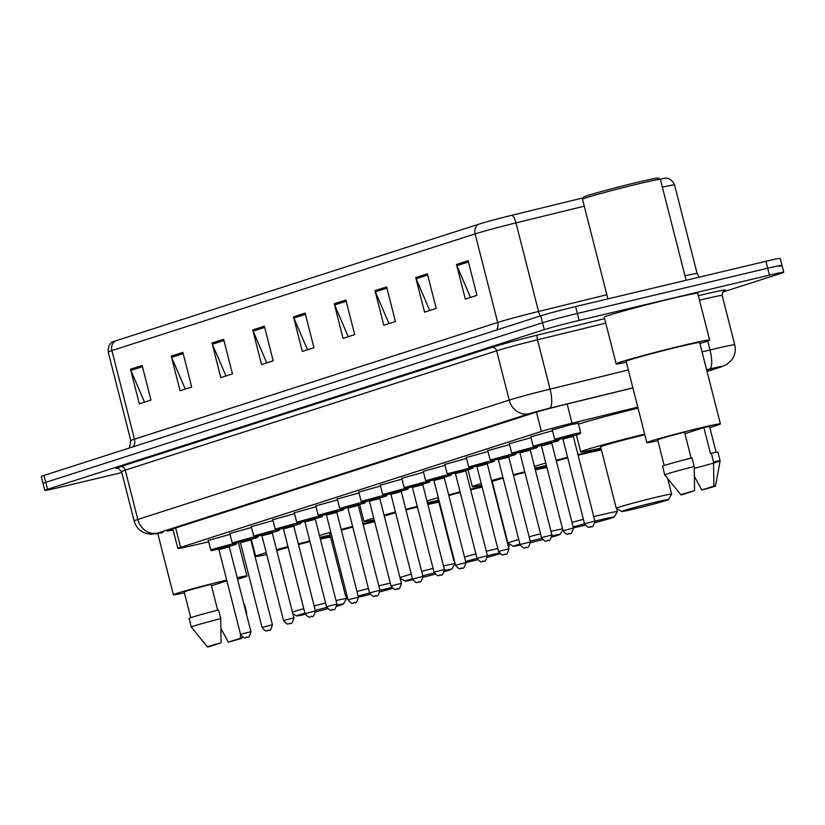 <?xml version="1.0" encoding="UTF-8"?>
<svg xmlns="http://www.w3.org/2000/svg" width="825" height="825" viewBox="0 0 825 825"><rect width="100%" height="100%" fill="white"/><g stroke="black" fill="none" stroke-linecap="round" stroke-linejoin="round"><path stroke-width="1.24" d="M229.814 533.538L251.532 527.495M251.316 526.639L273.034 520.585M272.817 519.729L294.535 513.676M294.308 512.82L316.027 506.767M315.81 505.911L337.528 499.857M337.312 499.001L359.03 492.948M358.813 492.092L380.531 486.038M380.315 485.183L402.033 479.129M401.816 478.283L423.534 472.23M423.308 471.374L445.026 465.321M444.809 464.465L466.527 458.411M466.311 457.555L488.029 451.502M487.812 450.646L509.53 444.593M509.314 443.737L531.032 437.683M530.805 436.827L552.523 430.774M552.307 429.918L571.457 424.463L578.273 423.308M208.312 540.447L230.031 534.394M637.787 407.107L572.034 423.194A26.792 0.846 165.7 0 0 541.386 431.434L180.603 547.357A26.792 0.846 165.7 0 0 177.849 548.46A26.792 0.846 165.7 0 0 188.317 546.48L208.663 541.808M121.811 472.57L59.101 487.493A26.792 0.846 -14.3 0 1 44.777 490.37A26.792 0.846 -14.3 0 1 47.53 489.266L544.273 329.66A26.792 0.846 -14.3 0 1 579.129 320.399L769.426 275.137A26.792 0.846 -14.3 0 1 783.75 272.26A26.792 0.846 -14.3 0 1 780.997 273.364L722.69 292.091M44.777 490.37L43.013 483.45A26.792 0.846 -14.3 0 1 45.767 482.347L542.51 322.74A26.792 0.846 -14.3 0 1 577.366 313.479L767.663 268.218A26.792 0.846 -14.3 0 1 781.987 265.341A26.792 0.846 -14.3 0 1 779.233 266.434M632.899 387.936L564.506 404.662A26.792 0.846 165.7 0 0 533.857 412.912L169.919 529.846A26.792 0.846 165.7 0 0 167.166 530.949A26.792 0.846 165.7 0 0 173.137 529.97M706.85 370.714A26.792 0.846 165.7 0 0 707.654 370.291A26.792 0.846 165.7 0 0 706.747 370.301M781.987 265.341L780.223 258.421A26.792 0.846 -14.3 0 0 765.899 261.298L575.602 306.56A26.792 0.846 -14.3 0 0 540.746 315.82L44.003 475.427A26.792 0.846 -14.3 0 0 41.25 476.53L43.013 483.45A26.792 0.846 -14.3 0 1 45.767 482.347L542.51 322.74A26.792 0.846 -14.3 0 1 577.366 313.479L767.663 268.218A26.792 0.846 -14.3 0 1 781.987 265.341L783.75 272.26M478.572 224.256A8.931 7.951 72.2 0 0 475.118 233.877L111.901 350.584A35.723 1.124 165.7 0 0 108.23 352.048C107.601 342.922 114.036 341.272 112.478 342.014A29.298 0.918 -14.3 0 1 115.356 340.952L478.572 224.256A29.298 0.918 -14.3 0 1 512.077 215.232L583.357 197.804M660.083 179.211A29.298 0.918 -14.3 0 1 666.023 178.179C664.3 178.262 670.735 176.632 674.561 184.944A35.723 1.124 165.7 0 0 662.372 187.172M386.626 286.925L395.443 321.533L383.8 325.267L374.983 290.668L386.626 286.925M427.371 273.838L436.198 308.437L424.555 312.18L415.728 277.571L427.371 273.838M468.126 260.741L476.943 295.34L465.3 299.083L456.483 264.485L468.126 260.741M264.382 326.205L273.199 360.803L261.556 364.547L252.739 329.948L264.382 326.205M223.637 339.302L232.454 373.9L220.811 377.644L211.994 343.035L223.637 339.302M182.882 352.388L191.699 386.997L180.067 390.73L171.239 356.132L182.882 352.388M142.137 365.485L150.954 400.084L139.312 403.827L130.494 369.229L142.137 365.485M345.881 300.022L354.698 334.62L343.056 338.363L334.238 303.765L345.881 300.022M305.126 313.108L313.954 347.717L302.311 351.45L293.483 316.852L305.126 313.108M307.498 349.79L293.886 318.037A7.147 6.353 -107.8 0 1 293.483 316.852M348.243 336.693L334.641 304.941A7.147 6.353 -107.8 0 1 334.238 303.765M144.509 402.157L130.897 370.404A7.147 6.353 -107.8 0 1 130.494 369.229M185.254 389.06L171.641 357.308A7.147 6.353 -107.8 0 1 171.239 356.132M225.998 375.973L212.386 344.221A7.147 6.353 -107.8 0 1 211.994 343.035M266.753 362.876L253.141 331.124A7.147 6.353 -107.8 0 1 252.739 329.948M470.498 297.412L456.885 265.66A7.147 6.353 -107.8 0 1 456.483 264.485M429.743 310.509L416.13 278.757A7.147 6.353 -107.8 0 1 415.728 277.571M388.998 323.596L375.385 291.844A7.147 6.353 -107.8 0 1 374.983 290.668M184.408 592.835A37.96 1.196 -14.3 0 1 173.384 594.773A37.96 1.196 -14.3 0 1 226.658 580.099A37.96 1.196 -14.3 0 1 226.71 580.088M237.167 577.686A37.96 1.196 -14.3 0 1 246.953 576.025A37.96 1.196 -14.3 0 1 237.559 579.243M217.687 610.191L211.076 584.296A26.792 0.846 -14.3 0 0 184.202 592.02L190.74 617.667M208.993 646.738A17.861 0.557 -14.3 0 1 207.415 646.913A17.861 0.557 -14.3 0 1 221.11 642.84L208.993 646.738M191.297 627.072A28.576 0.897 -14.3 0 1 191.297 627.062A28.576 0.897 -14.3 0 1 220.749 618.626L218.542 609.974A28.576 0.897 -14.3 0 0 189.09 618.41L191.297 627.062L207.415 646.913M221.11 642.84L220.749 618.626M211.458 585.791L226.906 580.831M240.446 638.241A17.861 0.557 -14.3 0 1 242.024 638.086A17.861 0.557 -14.3 0 1 228.329 642.139L240.446 638.241L240.457 634.023M246.139 612.903A28.576 0.897 -14.3 0 1 246.685 612.944A28.576 0.897 -14.3 0 1 246.685 612.954L246.458 614.161M228.329 642.139L220.997 628.598M243.932 604.251A28.576 0.897 -14.3 0 1 244.478 604.292L246.685 612.944M337.064 605.086A24.111 0.753 -14.3 0 1 343.365 604.034A24.111 0.753 -14.3 0 1 336.94 606.189M327.7 608.747A24.111 0.753 -14.3 0 1 315.562 611.861M336.033 600.548A28.576 0.897 -14.3 0 1 346.603 598.579A28.576 0.897 -14.3 0 1 346.593 598.61L345.83 595.567M330.557 537.116A28.576 0.897 165.7 0 0 320.378 539.137M320.193 538.416A49.118 1.547 -14.3 0 1 324.596 537.364A49.118 1.547 -14.3 0 1 330.278 536.023M309.952 541.613A28.576 0.897 165.7 0 0 298.485 544.521M288.131 547.295A28.576 0.897 165.7 0 0 276.798 550.688M266.722 554.544A49.118 1.547 -14.3 0 1 255.647 556.359A49.118 1.547 -14.3 0 1 266.238 552.647M276.55 549.708A49.118 1.547 -14.3 0 1 287.956 546.604M298.33 543.892A49.118 1.547 -14.3 0 1 309.787 540.983M292.452 612.098A28.576 0.897 -14.3 0 1 303.786 608.706M314.139 605.942A28.576 0.897 -14.3 0 1 325.607 603.034M305.281 614.316A24.111 0.753 -14.3 0 1 296.66 615.935A24.111 0.753 -14.3 0 1 304.941 613.202M315.284 610.397A24.111 0.753 -14.3 0 1 326.813 607.478M379.943 590.329A24.111 0.753 -14.3 0 1 384.667 589.194A24.111 0.753 -14.3 0 1 391.793 587.555M392.576 588.359A24.111 0.753 -14.3 0 1 380.036 591.824M370.208 594.34A24.111 0.753 -14.3 0 1 363.712 595.918A24.111 0.753 -14.3 0 1 358.421 597.145C355.647 606.839 354.657 600.847 353.873 602.941C352.976 601.951 353.234 606.148 348.037 599.796L358.421 597.145L336.817 512.377L326.432 515.017L325.597 514.357L334.115 511.954L325.648 514.357M378.809 585.863A28.576 0.897 -14.3 0 1 385.502 584.244A28.576 0.897 -14.3 0 1 390.308 583.12M374.653 521.699A28.576 0.897 165.7 0 0 369.847 522.823A28.576 0.897 165.7 0 0 363.155 524.452M352.77 527.092A28.576 0.897 165.7 0 0 341.344 530.155M331.073 533.239A28.576 0.897 165.7 0 0 329.732 533.878L345.386 595.289A28.576 0.897 -14.3 0 1 346.727 594.66M330.041 535.085A49.118 1.547 -14.3 0 1 319.925 537.343M319.461 535.528A49.118 1.547 -14.3 0 1 330.825 532.269M341.168 529.454A49.118 1.547 -14.3 0 1 352.605 526.453M362.99 523.813A49.118 1.547 -14.3 0 1 374.468 520.987M347.16 596.351L345.407 595.31A28.576 0.897 -14.3 0 1 345.386 595.289M356.998 591.566A28.576 0.897 -14.3 0 1 368.424 588.503M358.153 596.073A24.111 0.753 -14.3 0 1 369.559 592.969M444.562 570.457A24.111 0.753 -14.3 0 1 451.718 569.219A24.111 0.753 -14.3 0 1 444.448 571.622M435.157 574.169A24.111 0.753 -14.3 0 1 423.05 577.263M443.51 565.94A28.576 0.897 -14.3 0 1 454.957 563.764A28.576 0.897 -14.3 0 1 454.946 563.795L454.183 560.752M438.91 502.301A28.576 0.897 165.7 0 0 427.855 504.518M427.68 503.817A49.118 1.547 -14.3 0 1 432.95 502.549A49.118 1.547 -14.3 0 1 438.632 501.218M417.429 507.014A28.576 0.897 165.7 0 0 405.972 509.933M395.629 512.717A28.576 0.897 165.7 0 0 384.316 516.202M374.199 519.915A49.118 1.547 -14.3 0 1 364 521.544A49.118 1.547 -14.3 0 1 373.735 518.09M384.037 515.13A49.118 1.547 -14.3 0 1 395.443 512.026M405.817 509.303A49.118 1.547 -14.3 0 1 417.275 506.385M399.97 577.613A28.576 0.897 -14.3 0 1 411.283 574.138M421.627 571.354A28.576 0.897 -14.3 0 1 433.084 568.435M412.748 579.707A24.111 0.753 -14.3 0 1 405.013 581.13A24.111 0.753 -14.3 0 1 412.428 578.634M422.771 575.819A24.111 0.753 -14.3 0 1 434.29 572.88M487.431 555.73A24.111 0.753 -14.3 0 1 493.02 554.379A24.111 0.753 -14.3 0 1 499.238 552.946M500.053 553.802A24.111 0.753 -14.3 0 1 487.534 557.236M477.665 559.742A24.111 0.753 -14.3 0 1 472.055 561.113A24.111 0.753 -14.3 0 1 465.898 562.526M486.296 551.265A28.576 0.897 -14.3 0 1 493.855 549.429A28.576 0.897 -14.3 0 1 497.784 548.501M508.303 546.346A28.576 0.897 -14.3 0 1 509.128 546.356A28.576 0.897 -14.3 0 1 509.118 546.387L508.551 547.346M482.13 487.09A28.576 0.897 165.7 0 0 478.201 488.008A28.576 0.897 165.7 0 0 470.642 489.854M460.257 492.504A28.576 0.897 165.7 0 0 448.841 495.577M438.58 498.754A28.576 0.897 165.7 0 0 438.085 499.063L453.74 560.474A28.576 0.897 -14.3 0 1 453.74 560.474A28.576 0.897 -14.3 0 1 454.245 560.165M438.395 500.28A49.118 1.547 -14.3 0 1 427.391 502.714M426.948 500.971A49.118 1.547 -14.3 0 1 438.312 497.692M448.656 494.876A49.118 1.547 -14.3 0 1 460.092 491.865M470.477 489.225A49.118 1.547 -14.3 0 1 481.955 486.389M464.496 556.999A28.576 0.897 -14.3 0 1 475.912 553.915M465.64 561.505A24.111 0.753 -14.3 0 1 477.046 558.381M552.049 535.837A24.111 0.753 -14.3 0 1 560.072 534.404A24.111 0.753 -14.3 0 1 551.956 537.044M542.623 539.591A24.111 0.753 -14.3 0 1 530.547 542.654M550.987 531.321A28.576 0.897 -14.3 0 1 562.578 528.928M546.923 467.517A28.576 0.897 165.7 0 0 535.332 469.91M535.157 469.208A49.118 1.547 -14.3 0 1 541.303 467.734A49.118 1.547 -14.3 0 1 546.666 466.476M524.917 472.416A28.576 0.897 165.7 0 0 513.459 475.344M503.116 478.149A28.576 0.897 165.7 0 0 492.257 481.656L507.911 543.067A28.576 0.897 -14.3 0 1 518.77 539.56M481.676 485.286A49.118 1.547 -14.3 0 1 472.354 486.729A49.118 1.547 -14.3 0 1 481.222 483.532M491.525 480.552A49.118 1.547 -14.3 0 1 502.93 477.438M513.305 474.715A49.118 1.547 -14.3 0 1 524.752 471.787M520.214 545.088A24.111 0.753 -14.3 0 1 513.367 546.315L507.932 543.097A28.576 0.897 -14.3 0 1 507.911 543.067M529.114 536.766A28.576 0.897 -14.3 0 1 540.571 533.837M513.367 546.315A24.111 0.753 -14.3 0 1 519.915 544.067M530.258 541.231A24.111 0.753 -14.3 0 1 541.767 538.282M584.533 523.803C589.72 530.166 589.473 525.958 590.37 526.948C591.154 524.865 592.144 530.846 594.918 521.153L573.313 436.384L562.928 439.034L584.533 523.803L594.918 521.153A24.111 0.753 -14.3 0 1 601.363 519.564A24.111 0.753 -14.3 0 1 614.254 516.997A24.111 0.753 -14.3 0 1 595.042 522.638M585.131 525.154A24.111 0.753 -14.3 0 1 580.408 526.298A24.111 0.753 -14.3 0 1 573.375 527.907M593.773 516.667A28.576 0.897 -14.3 0 1 602.209 514.614A28.576 0.897 -14.3 0 1 617.482 511.541A28.576 0.897 -14.3 0 1 617.471 511.572L616.708 508.53M601.435 450.079A28.576 0.897 165.7 0 0 586.554 453.193A28.576 0.897 165.7 0 0 578.119 455.256M577.964 454.627A49.118 1.547 -14.3 0 1 595.475 450.326A49.118 1.547 -14.3 0 1 601.167 448.996M567.734 457.916A28.576 0.897 165.7 0 0 556.328 461.01M546.418 465.537A49.118 1.547 -14.3 0 1 534.868 468.084M534.445 466.414A49.118 1.547 -14.3 0 1 545.81 463.124M556.143 460.288A49.118 1.547 -14.3 0 1 567.579 457.277M571.983 522.431A28.576 0.897 -14.3 0 1 583.399 519.327M573.138 526.938A24.111 0.753 -14.3 0 1 584.533 523.793M655.545 502.157A24.111 0.753 -14.3 0 1 668.425 499.589A24.111 0.753 -14.3 0 1 634.59 508.891A24.111 0.753 -14.3 0 1 621.72 511.5A24.111 0.753 -14.3 0 1 655.545 502.157M621.72 511.5L616.285 508.282A28.576 0.897 -14.3 0 1 616.265 508.252A28.576 0.897 -14.3 0 1 656.38 497.207A28.576 0.897 -14.3 0 1 671.653 494.134A28.576 0.897 -14.3 0 1 671.653 494.165L668.425 499.589M644.851 434.827A28.576 0.897 165.7 0 0 640.726 435.786A28.576 0.897 165.7 0 0 600.61 446.841L616.265 508.252M600.92 448.058A49.118 1.547 -14.3 0 1 580.707 451.914A49.118 1.547 -14.3 0 1 644.665 434.115M578.49 424.163A49.118 1.547 -14.3 0 1 638.055 408.169M607.891 298.877L582.502 199.268A40.188 1.258 -14.3 0 1 582.512 199.227L583.801 197.051A38.404 1.207 -14.3 0 1 637.694 182.243A38.404 1.207 -14.3 0 1 658.195 178.087L660.361 179.376A40.188 1.258 -14.3 0 1 660.392 179.407L686.101 280.273M582.512 199.227A40.188 1.258 -14.3 0 1 638.911 183.727A40.188 1.258 -14.3 0 1 660.361 179.376M626.35 362.247A48.232 1.516 -14.3 0 1 616.162 363.877A48.232 1.516 -14.3 0 1 683.853 345.232A48.232 1.516 -14.3 0 1 709.634 340.055A48.232 1.516 -14.3 0 1 699.909 343.489M616.162 363.877L604.261 317.161A48.232 1.516 -14.3 0 1 671.952 298.516A48.232 1.516 -14.3 0 1 697.723 293.339L709.634 340.055M657.876 440.715A37.96 1.196 -14.3 0 1 646.841 442.654A37.96 1.196 -14.3 0 1 700.116 427.979A37.96 1.196 -14.3 0 1 720.411 423.895A37.96 1.196 -14.3 0 1 709.799 427.474M646.841 442.654L626.113 361.34A37.96 1.196 -14.3 0 1 679.398 346.665A37.96 1.196 -14.3 0 1 699.683 342.592L720.411 423.895M691.144 458.071L684.544 432.176A26.792 0.846 -14.3 0 0 657.659 439.89L664.197 465.537M682.45 494.608A17.861 0.557 -14.3 0 1 680.873 494.783A17.861 0.557 -14.3 0 1 694.567 490.72L682.45 494.608M664.754 474.942A28.576 0.897 -14.3 0 1 664.754 474.932A28.576 0.897 -14.3 0 1 694.207 466.496L692 457.854A28.576 0.897 -14.3 0 0 662.547 466.28L664.754 474.932L680.873 494.783M694.567 490.72L694.207 466.496M684.915 433.661L703.88 427.577A26.792 0.846 -14.3 0 1 709.593 426.659L716.131 452.306M703.88 427.577L710.49 453.523L711.346 453.255A28.576 0.897 -14.3 0 1 717.936 452.162L720.143 460.814A28.576 0.897 -14.3 0 1 720.143 460.824A28.576 0.897 -14.3 0 1 694.258 468.342M713.903 486.121A17.861 0.557 -14.3 0 1 715.492 485.966A17.861 0.557 -14.3 0 1 701.786 490.009L713.903 486.121L713.542 461.897A28.576 0.897 -14.3 0 1 720.143 460.814L715.492 485.966M701.786 490.009L694.454 476.479M711.346 453.255L713.542 461.897M175.673 528L180.603 547.357M536.456 412.108L541.386 431.434M567.146 404.023L572.034 423.194M707.025 371.415L720.008 367.238A17.861 0.557 165.7 0 0 712.295 368.424A17.861 0.557 165.7 0 0 709.49 369.105L706.623 369.806M702.065 351.935L710.036 349.986A35.723 1.124 -14.3 0 1 715.646 348.635A35.723 1.124 -14.3 0 1 734.745 344.798L722.174 295.494A35.723 1.124 165.7 0 0 703.075 299.331A35.723 1.124 165.7 0 0 699.476 300.197M707.737 340.983L710.036 349.986A17.861 5.249 76.3 0 1 709.49 369.105M117.789 468.332A40.188 1.258 -14.3 0 1 120.264 466.733L491.659 347.407A40.188 1.258 -14.3 0 1 537.622 335.043L604.632 318.646M698.332 295.721A40.188 1.258 -14.3 0 1 723.917 290.802M47.53 489.266L44.003 475.427M769.426 275.137L765.899 261.298M579.129 320.399L575.602 306.56M544.273 329.66L540.746 315.82M121.564 471.611L134.135 520.915A35.723 1.124 -14.3 0 1 137.806 519.451L125.235 470.147A35.723 1.124 165.7 0 0 121.564 471.611C118.583 468.301 117.233 467.208 117.521 468.322M632.878 387.843L549.502 408.241A17.861 0.557 165.7 0 0 529.072 413.738L157.688 533.074A17.861 15.892 -107.8 0 1 137.806 519.451L509.2 400.115A35.723 1.124 -14.3 0 1 550.058 389.122L537.488 339.817A35.723 1.124 165.7 0 0 496.629 350.811L125.235 470.147A4.465 3.97 72.2 0 0 120.264 466.733M549.502 408.241A17.861 5.249 76.3 0 0 550.058 389.122L628.32 369.982M605.777 323.111L537.488 339.817A4.465 1.31 -103.7 0 1 537.622 335.043M529.072 413.738A17.861 15.892 -107.8 0 1 509.2 400.115L496.629 350.811A4.465 3.97 72.2 0 0 491.659 347.407M157.688 533.074A17.861 0.557 165.7 0 0 162.824 532.486L162.422 532.589A17.861 10.766 77.1 0 1 161.978 532.682M162.824 532.486A17.861 10.766 77.1 0 1 162.422 532.589L150.841 534.383L143.963 532.733C138.909 530.269 135.63 526.329 134.135 520.915M707.035 371.456L721.06 366.95A17.861 15.892 -107.8 0 1 720.008 367.238M684.946 275.756A35.723 1.124 -14.3 0 1 697.135 273.529L699.074 277.19M108.23 352.048L130.804 440.622A35.723 1.124 -14.3 0 1 134.475 439.158L111.901 350.584A8.931 7.951 -107.8 0 1 115.356 340.952M512.077 215.232A8.931 2.63 76.3 0 1 515.976 222.884A35.723 1.124 165.7 0 0 475.118 233.877L497.692 322.462A35.723 1.124 -14.3 0 1 538.55 311.468L606.839 294.762M584.265 206.178L515.976 222.884L538.55 311.468A8.931 2.63 -103.7 0 0 540.148 316.016M133.176 446.779A8.931 7.951 -107.8 0 0 134.475 439.158L497.692 322.462A8.931 7.951 -107.8 0 1 496.392 330.072M305.436 314.325L293.886 318.037M264.691 327.412L253.141 331.124M223.936 340.508L212.386 344.221M183.191 353.605L171.641 357.308M142.447 366.692L130.897 370.404M346.191 301.228L334.641 304.941M386.935 288.142L375.385 291.844M427.68 275.045L416.13 278.757M468.435 261.948L456.885 265.66M229.505 544.634L236.662 543.201L235.868 544.397L229.36 546.346L229.34 545.624L218.46 549.12C206.559 551.574 213.562 550.481 210.705 549.811L229.505 544.634M218.151 548.903L226.617 546.501L221.213 548.233M218.934 549.563L240.539 634.332L250.924 631.682L229.319 546.913L218.934 549.563L218.099 548.903L221.203 548.243M246.448 637.457L247.222 637.209L246.448 637.457M251.006 537.725L258.163 536.291L257.369 537.488L250.862 539.437L250.841 538.715L239.962 542.211C228.061 544.665 235.063 543.572 232.196 542.902L251.006 537.725M239.652 541.994L248.119 539.591L242.715 541.324M240.436 542.654L262.041 627.423L272.425 624.773L250.821 540.004L240.436 542.654L239.601 541.994L242.705 541.334M267.95 630.548L268.723 630.3L267.95 630.548M272.508 530.815L279.665 529.382L278.871 530.578L272.363 532.527L272.332 531.805L261.453 535.301C249.562 537.766 256.554 536.663 253.698 536.002L272.508 530.815M261.143 535.085L269.62 532.682L261.102 535.085L261.927 535.745L272.312 533.094L293.927 617.863C291.153 627.557 290.163 621.576 289.379 623.659C288.482 622.669 288.729 626.876 283.542 620.513L293.927 617.863M289.441 623.638L290.225 623.391L289.441 623.638M293.999 523.906L301.166 522.472L300.372 523.679L293.865 525.618L293.834 524.896L282.954 528.392C271.054 530.857 278.056 529.753 275.199 529.093L293.999 523.906M282.645 528.175L291.122 525.772L282.604 528.175L283.429 528.835L293.813 526.185L315.428 610.964C312.654 620.648 311.654 614.666 310.881 616.749C309.973 615.77 310.231 619.967 305.044 613.604L315.428 610.964M310.942 616.729L311.726 616.481L310.942 616.729M315.501 517.007L322.668 515.563L321.874 516.77L315.356 518.708L315.336 517.997L304.456 521.493C292.555 523.947 299.558 522.854 296.701 522.184L315.501 517.007M304.147 521.266L312.623 518.863L304.095 521.266L304.93 521.926L315.315 519.276L336.92 604.055C334.146 613.748 333.156 607.757 332.372 609.84C331.475 608.86 331.733 613.058 326.535 606.695L336.92 604.055M332.444 609.83L333.218 609.572L332.444 609.83M337.002 510.097L344.159 508.654L343.365 509.86L336.858 511.799L336.837 511.088L325.957 514.583C314.057 517.038 321.059 515.945 318.202 515.274L337.002 510.097M353.946 602.92L354.719 602.673L353.946 602.92M358.504 503.188L365.661 501.744L364.867 502.951L358.359 504.9L358.339 504.178L347.459 507.674C335.558 510.128 342.561 509.035 339.704 508.365L358.504 503.188M347.15 507.447L355.616 505.055L347.098 507.447L347.933 508.107L358.318 505.467L379.923 590.236C377.149 599.93 376.159 593.938 375.375 596.032C374.478 595.042 374.725 599.249 369.538 592.886L379.923 590.236M375.447 596.011L376.221 595.763L375.447 596.011M380.005 496.279L387.162 494.845L386.368 496.042L379.861 497.991L379.83 497.269L368.95 500.765C357.06 503.219 364.052 502.126 361.195 501.456L380.005 496.279M368.651 500.548L377.118 498.145L368.6 500.538L369.425 501.208L379.82 498.558L401.424 583.327C398.65 593.02 397.66 587.029 396.877 589.122C395.979 588.132 396.227 592.34 391.04 585.977L401.424 583.327M396.949 589.102L397.722 588.854L396.949 589.102M401.507 489.369L408.664 487.936L407.87 489.132L401.363 491.081L401.332 490.359L390.452 493.855C378.562 496.31 385.553 495.217 382.697 494.546L401.507 489.369M390.142 493.639L398.619 491.236L390.101 493.639L390.926 494.299L401.311 491.648L422.926 576.417C420.152 586.111 419.152 580.13 418.378 582.213C417.481 581.223 417.728 585.43 412.541 579.067L422.926 576.417M418.44 582.192L419.224 581.945L418.44 582.192M422.998 482.46L430.165 481.027L429.371 482.223L422.854 484.172L422.833 483.45L411.953 486.946C400.053 489.4 407.055 488.307 404.198 487.647L422.998 482.46M411.644 486.729L420.121 484.327L411.593 486.729L412.428 487.389L422.812 484.739L444.417 569.508C441.653 579.202 440.653 573.22 439.869 575.303C438.972 574.313 439.23 578.521 434.032 572.158L444.417 569.508M439.942 575.283L440.715 575.035L439.942 575.283M444.5 475.551L451.657 474.117L450.873 475.324L444.355 477.262L444.335 476.541L433.455 480.037C421.554 482.501 428.557 481.398 425.7 480.738L444.5 475.551M433.146 479.82L441.612 477.417L433.094 479.82L433.929 480.48L444.314 477.83L465.919 562.609C463.145 572.292 462.155 566.311 461.371 568.394C460.474 567.414 460.732 571.612 455.534 565.249L465.919 562.609M461.443 568.373L462.217 568.126L461.443 568.373M444.737 464.155L447.202 473.828L473.158 467.208L472.777 468.208L471.054 468.868L465.857 470.353L465.836 469.642L455.111 473.096M454.647 472.911L463.114 470.508L454.596 472.911L455.431 473.571L465.816 470.92L487.42 555.699C484.646 565.393 483.656 559.402 482.873 561.485C481.975 560.505 482.223 564.702 477.036 558.339L487.42 555.699M482.945 561.474L483.718 561.217L482.945 561.474M487.503 461.742L494.66 460.298L493.866 461.505L487.358 463.444L487.338 462.732L476.448 466.228C464.558 468.683 471.56 467.589 468.693 466.919L487.503 461.742M476.149 466.001L484.615 463.598L476.097 466.001L476.933 466.661L487.317 464.021L508.922 548.79C506.148 558.484 505.158 552.492 504.374 554.586C503.477 553.596 503.724 557.793 498.537 551.43L508.922 548.79M504.446 554.565L505.22 554.307L504.446 554.565M509.004 454.833L516.161 453.389L515.367 454.596L508.86 456.534L508.829 455.823L497.949 459.319C486.059 461.773 493.051 460.68 490.194 460.01L509.004 454.833M497.64 459.092L506.117 456.689L500.713 458.432M498.424 459.752L520.039 544.531L530.423 541.881L508.808 457.112L498.424 459.752L497.599 459.092L500.692 458.432M525.938 547.656L526.721 547.408L525.938 547.656M530.496 447.923L537.663 446.48L536.869 447.686L530.362 449.635L530.331 448.913L519.451 452.409C507.55 454.864 514.553 453.771 511.696 453.1L530.496 447.923M519.142 452.183L527.618 449.79L522.215 451.522M519.925 452.843L541.53 537.622L551.925 534.971L530.31 450.202L519.925 452.843L519.1 452.183L522.194 451.533M547.439 540.746L548.223 540.499L547.439 540.746M551.997 441.014L559.164 439.581L558.37 440.777L551.853 442.726L551.832 442.004L540.952 445.5C529.052 447.954 536.054 446.861 533.197 446.191L551.997 441.014M540.643 445.283L549.12 442.881L543.706 444.613M541.427 445.943L563.032 530.712L573.416 528.062L551.812 443.293L541.427 445.943L540.592 445.283L543.696 444.623M568.941 533.837L569.714 533.589L568.941 533.837M573.499 434.105L580.656 432.671L579.862 433.868L573.354 435.817L573.334 435.095L562.454 438.591C550.553 441.045 557.556 439.952 554.699 439.292L573.499 434.105M562.145 438.374L570.611 435.971L565.208 437.714M590.442 526.928L591.216 526.68L590.442 526.928M172.868 528.908L177.849 548.46M724.144 290.668C723.494 289.957 722.844 291.565 722.174 295.494M721.06 366.95L726.608 364.567L731.837 359.793C735.034 355.224 736.003 350.233 734.745 344.798M674.561 184.944L697.135 273.529M130.804 440.622L129.422 447.985M246.953 576.025L238.425 542.572M173.384 594.773L157.792 533.6M242.024 638.086L242.261 636.848M343.365 604.034L346.593 598.61M255.647 556.359L251.305 539.313M296.66 615.935L292.854 613.687M451.718 569.219L454.946 563.795M364 521.544L359.669 504.539M405.013 581.13L400.125 578.222M509.128 546.356L508.365 543.345M454.431 560.897L453.76 560.495M560.072 534.404L562.805 529.815M472.354 486.729L468.033 469.755M614.254 516.997L617.471 511.572M671.653 494.134L667.683 478.552M580.707 451.914L576.386 434.971M250.924 631.682C248.15 641.376 247.16 635.384 246.376 637.477C245.479 636.488 245.726 640.695 240.539 634.332M210.705 549.811L208.24 540.148M226.401 546.923L229.732 545.933L229.319 546.913M272.425 624.773C269.651 634.466 268.661 628.485 267.877 630.568C266.98 629.578 267.228 633.786 262.041 627.423M232.196 542.902L229.742 533.239M247.902 540.014L251.233 539.024L250.821 540.004M253.698 536.002L251.233 526.329M283.542 620.513L261.927 535.745M269.404 533.105L272.735 532.115L272.312 533.094M275.199 529.093L272.735 519.42M305.044 613.604L283.429 528.835M290.895 526.195L294.226 525.205L293.813 526.185M296.701 522.184L294.236 512.521M326.535 606.695L304.93 521.926M312.397 519.286L315.728 518.306L315.315 519.276M318.202 515.274L315.738 505.612M348.037 599.796L326.432 515.017M333.898 512.377L337.229 511.397L336.817 512.377M339.704 508.365L337.239 498.702M369.538 592.886L347.933 508.107M355.4 505.467L358.731 504.488L358.318 505.467M361.195 501.456L358.731 491.793M391.04 585.977L369.425 501.208M376.901 498.568L380.232 497.578L379.82 498.558M382.697 494.546L380.232 484.883M412.541 579.067L390.926 494.299M398.392 491.659L401.723 490.669L401.311 491.648M404.198 487.647L401.734 477.974M434.032 572.158L412.428 487.389M419.894 484.749L423.225 483.759L422.812 484.739M425.7 480.738L423.235 471.065M455.534 565.249L433.929 480.48M441.396 477.84L444.727 476.85L444.314 477.83M455.122 473.096L454.957 473.127C443.056 475.592 450.058 474.499 447.202 473.828M477.036 558.339L455.431 473.571M462.897 470.931L466.228 469.951L465.816 470.92M468.693 466.919L466.238 457.256M498.537 551.43L476.933 466.661M484.399 464.021L487.73 463.042L487.317 464.021M530.423 541.881C527.649 551.574 526.649 545.583 525.876 547.676C524.978 546.686 525.226 550.894 520.039 544.531M490.194 460.01L487.73 450.347M505.9 457.112L509.231 456.132L508.808 457.112M551.925 534.971C549.151 544.665 548.151 538.673 547.377 540.767C546.47 539.777 546.727 543.984 541.53 537.622M511.696 453.1L509.231 443.438M527.392 450.202L530.722 449.223L530.31 450.202M573.416 528.062C570.642 537.756 569.652 531.774 568.868 533.857C567.971 532.868 568.229 537.075 563.032 530.712M533.197 446.191L530.733 436.528M548.893 443.303L552.224 442.313L551.812 443.293M565.197 437.714L562.093 438.374L562.928 439.034M580.656 432.671L578.191 422.998M554.699 439.292L552.234 429.619M570.395 436.394L573.726 435.404L573.313 436.384"/></g></svg>

